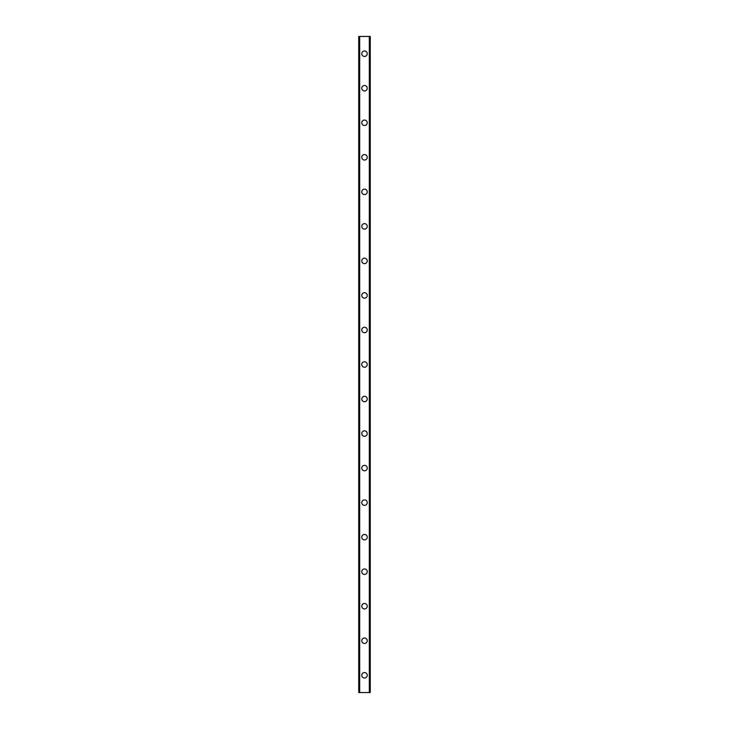 <?xml version="1.0" encoding="UTF-8"?>
<svg xmlns="http://www.w3.org/2000/svg" width="729" height="729" viewBox="0 0 729 729"><rect width="100%" height="100%" fill="white"/><g stroke="black" fill="none" stroke-linecap="round" stroke-linejoin="round"><path stroke-width="1.09" d="M361.766 675.282A2.734 2.734 0 0 1 364.5 672.548A2.734 2.734 0 0 1 367.234 675.282A2.734 2.734 0 0 1 364.5 678.016A2.734 2.734 0 0 1 361.766 675.282M361.766 640.755A2.734 2.734 0 0 1 364.5 638.021A2.734 2.734 0 0 1 367.234 640.755A2.734 2.734 0 0 1 364.5 643.488A2.734 2.734 0 0 1 361.766 640.755M361.766 606.218A2.734 2.734 0 0 1 364.5 603.484A2.734 2.734 0 0 1 367.234 606.218A2.734 2.734 0 0 1 364.5 608.952A2.734 2.734 0 0 1 361.766 606.218M361.766 571.691A2.734 2.734 0 0 1 364.5 568.957A2.734 2.734 0 0 1 367.234 571.691A2.734 2.734 0 0 1 364.5 574.425A2.734 2.734 0 0 1 361.766 571.691M361.766 537.155A2.734 2.734 0 0 1 364.5 534.421A2.734 2.734 0 0 1 367.234 537.155A2.734 2.734 0 0 1 364.5 539.888A2.734 2.734 0 0 1 361.766 537.155M361.766 502.627A2.734 2.734 0 0 1 364.5 499.894A2.734 2.734 0 0 1 367.234 502.627A2.734 2.734 0 0 1 364.5 505.361A2.734 2.734 0 0 1 361.766 502.627M361.766 468.091A2.734 2.734 0 0 1 364.5 465.357A2.734 2.734 0 0 1 367.234 468.091A2.734 2.734 0 0 1 364.5 470.825A2.734 2.734 0 0 1 361.766 468.091M361.766 433.564A2.734 2.734 0 0 1 364.5 430.83A2.734 2.734 0 0 1 367.234 433.564A2.734 2.734 0 0 1 364.5 436.297A2.734 2.734 0 0 1 361.766 433.564M361.766 399.027A2.734 2.734 0 0 1 364.5 396.294A2.734 2.734 0 0 1 367.234 399.027A2.734 2.734 0 0 1 364.5 401.761A2.734 2.734 0 0 1 361.766 399.027M361.766 364.5A2.734 2.734 0 0 1 364.5 361.766A2.734 2.734 0 0 1 367.234 364.5A2.734 2.734 0 0 1 364.5 367.234A2.734 2.734 0 0 1 361.766 364.5M361.766 329.973A2.734 2.734 0 0 1 364.5 327.239A2.734 2.734 0 0 1 367.234 329.973A2.734 2.734 0 0 1 364.5 332.706A2.734 2.734 0 0 1 361.766 329.973M361.766 295.436A2.734 2.734 0 0 1 364.5 292.703A2.734 2.734 0 0 1 367.234 295.436A2.734 2.734 0 0 1 364.5 298.17A2.734 2.734 0 0 1 361.766 295.436M361.766 260.909A2.734 2.734 0 0 1 364.5 258.175A2.734 2.734 0 0 1 367.234 260.909A2.734 2.734 0 0 1 364.5 263.643A2.734 2.734 0 0 1 361.766 260.909M361.766 226.373A2.734 2.734 0 0 1 364.5 223.639A2.734 2.734 0 0 1 367.234 226.373A2.734 2.734 0 0 1 364.5 229.106A2.734 2.734 0 0 1 361.766 226.373M361.766 191.845A2.734 2.734 0 0 1 364.5 189.112A2.734 2.734 0 0 1 367.234 191.845A2.734 2.734 0 0 1 364.5 194.579A2.734 2.734 0 0 1 361.766 191.845M361.766 157.309A2.734 2.734 0 0 1 364.5 154.575A2.734 2.734 0 0 1 367.234 157.309A2.734 2.734 0 0 1 364.5 160.043A2.734 2.734 0 0 1 361.766 157.309M361.766 122.782A2.734 2.734 0 0 1 364.5 120.048A2.734 2.734 0 0 1 367.234 122.782A2.734 2.734 0 0 1 364.5 125.516A2.734 2.734 0 0 1 361.766 122.782M361.766 88.245A2.734 2.734 0 0 1 364.5 85.512A2.734 2.734 0 0 1 367.234 88.245A2.734 2.734 0 0 1 364.5 90.979A2.734 2.734 0 0 1 361.766 88.245M361.766 53.718A2.734 2.734 0 0 1 364.5 50.984A2.734 2.734 0 0 1 367.234 53.718A2.734 2.734 0 0 1 364.5 56.452A2.734 2.734 0 0 1 361.766 53.718M370.122 36.45L358.741 36.45L358.741 692.55L370.259 692.55L370.259 36.45L370.122 692.55M358.741 36.45L358.741 692.55L358.741 36.45M359.625 36.45L359.625 692.55M359.679 36.45L359.679 692.55M369.321 36.45L369.321 692.55M369.375 36.45L369.375 692.55M370.259 36.45L370.259 692.55L370.259 36.45M358.878 36.45L358.878 692.55M359.57 36.45L359.57 692.55M369.43 36.45L369.43 692.55"/></g></svg>
